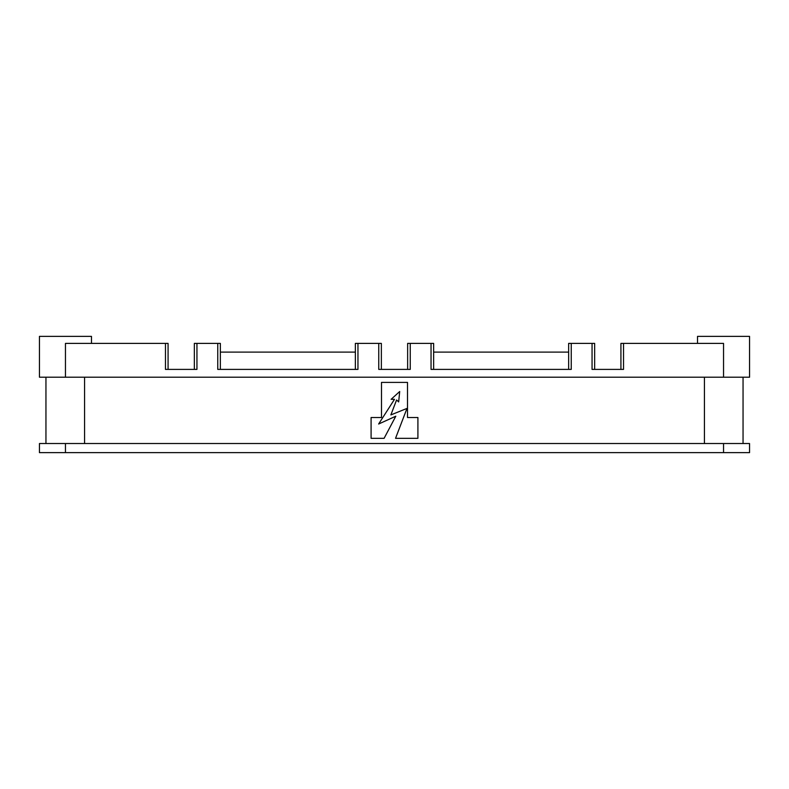 <?xml version="1.0" encoding="UTF-8"?>
<svg xmlns="http://www.w3.org/2000/svg" width="789" height="789" viewBox="0 0 789 789"><rect width="100%" height="100%" fill="white"/><g stroke="black" fill="none" stroke-linecap="round" stroke-linejoin="round"><path stroke-width="1.18" d="M723.543 443.526L65.457 443.526L65.457 452.639L749.55 452.639L749.55 443.526L723.543 443.526L723.543 452.639M65.457 452.639L39.45 452.639L39.45 443.526L65.457 443.526M91.475 343.393L91.475 336.361L39.45 336.361L39.45 377.201L749.55 377.201L749.55 336.361L697.525 336.361L697.525 343.393M84.571 377.201L84.571 443.526M704.429 377.201L704.429 443.526M65.457 377.201L65.457 343.393L168.077 343.393L168.077 369.4L168.077 343.393M620.923 369.4L620.923 343.393L723.543 343.393L723.543 377.201M568.642 369.4L568.642 343.393L594.659 343.393L594.659 369.4M355.356 369.4L355.356 343.393L381.363 343.393L381.363 369.4M407.637 369.4L407.637 343.393L431.041 343.393L431.041 369.4L571.246 369.4L571.246 343.393M433.644 352.101L568.642 352.101M194.341 369.4L194.341 343.393L217.754 343.393L217.754 369.4L357.959 369.4L357.959 343.393M220.358 352.101L355.356 352.101M592.056 343.393L592.056 369.4L623.527 369.4L623.527 343.393M378.759 343.393L378.759 369.4L410.241 369.4L410.241 343.393M165.473 343.393L165.473 369.4L196.944 369.4L196.944 343.393M371.086 438.329L384.095 438.329L395.802 416.217L378.631 424.018L394.5 399.313L391.117 399.313L399.698 391.512L398.662 401.917L396.581 399.964L390.861 414.915L406.986 408.416L395.536 438.329L417.914 438.329L417.914 417.519L407.509 417.519L407.509 382.409L381.491 382.409L381.491 417.519L371.086 417.519L371.086 438.329M217.754 343.393L220.358 343.393L220.358 369.4M431.041 343.393L433.644 343.393L433.644 369.4M45.949 377.201L45.949 443.526M743.051 377.201L743.051 443.526"/></g></svg>
